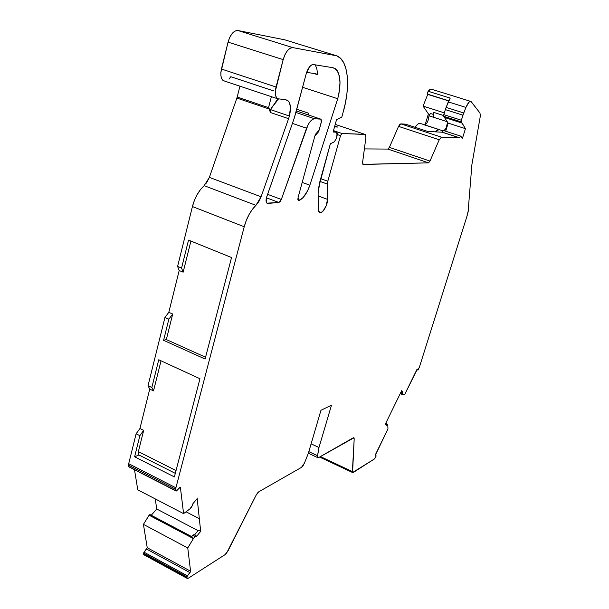 <?xml version="1.0" encoding="UTF-8"?>
<svg xmlns="http://www.w3.org/2000/svg" width="609" height="609" viewBox="0 0 609 609"><rect width="100%" height="100%" fill="white"/><g stroke="black" fill="none" stroke-linecap="round" stroke-linejoin="round"><path stroke-width="0.91" d="M268.539 107.633L270.472 112.528L271.127 108.288L276.326 101.893L277.734 98.955L276.326 101.893L271.896 107.161L270.563 109.635L289.404 116.022L290.44 107.336L289.526 102.868L288.613 101.307L286.047 99.853L287.745 100.485C290.66 103.18 291.209 108.364 289.404 116.022L288.582 118.686L270.472 112.528L270.563 109.635L289.404 116.022L288.582 118.686L270.472 112.528L270.563 109.635L289.404 116.022L288.582 118.686L270.472 112.528L269.513 109.133L236.878 98.072L237.19 97.021L268.539 107.633L271.37 96.732L268.539 107.633L269.513 109.133L236.878 98.072L237.19 97.021L268.539 107.633L269.513 109.133L236.878 98.072L237.19 97.021L268.539 107.633L271.37 96.732M193.906 534.641L192.771 535.364L195.025 536.552L193.639 538.219L149.365 514.864L191.401 537.024L192.771 535.364L195.025 536.552L196.349 535.95L196.593 536.339L200.681 531.391L197.202 498.657L192.962 503.628L191.69 506.909L190.229 508.622L183.583 513.623L189.985 508.858L192.771 504.838L189.985 508.858L183.583 513.623L137.779 489.826L134.49 469.729L137.779 489.826L183.583 513.623L180.401 487.406L179.944 487.177L180.401 487.406L183.583 513.623L137.779 489.826L134.49 469.729M308.009 114.842L308.588 113.221L308.009 114.842L308.588 113.221L296.743 109.247L308.588 113.221L308.063 114.857L308.588 113.221L296.743 109.247M267.595 194.324L281.335 199.463L278.869 202.47L280.201 201.564L281.335 199.463L267.595 194.324L281.335 199.463L278.869 202.47L266.925 203.162C265.966 202.135 265.806 200.338 266.438 197.758L294.238 118.169L266.757 196.722L266.209 201.883L266.879 203.109L267.876 203.429C266.156 203.216 265.676 201.328 266.438 197.758L294.238 118.169L306.198 73.803C308.101 67.812 310.506 64.729 313.407 64.546L311.557 64.973L309.425 66.952L306.198 73.803C308.101 67.812 310.506 64.729 313.407 64.546L332.948 67.713L335.125 68.551C340.591 73.529 341.451 83.585 337.721 98.734L302.597 87.293L337.721 98.734L339.03 93.093L340.028 82.413L338.756 73.841L337.287 70.773L335.331 68.695L332.948 67.713L313.407 64.546L332.948 67.713C340.264 70.857 341.847 81.203 337.721 98.734L302.597 87.293M385.573 424.313L386.646 424.793L385.573 424.313L386.646 424.793L387.423 424.176L387.75 424.61L387.963 428.881L375.456 455.052L376.088 455.768L375.456 455.052L375.639 454.169L387.963 428.881L387.75 424.61L387.408 424.161L386.334 425.318L385.368 424.047L386.334 425.318L387.111 424.214L387.75 424.61L387.963 428.881L375.639 454.169L375.456 455.052L376.088 455.768L375.547 457.382L374.428 458.935L353.281 472.485L352.581 472.523L352.375 471.572L320.395 456.575M428.34 131.75L435.176 131.849L439.074 129.534L442.735 130.836L443.382 130.516L442.142 132.107L459.49 137.756L460.67 136.112M187.443 575.832L144.051 552.203L143.534 553.185L186.925 576.837L187.443 575.832L144.051 552.203L146.693 549.128L190.016 572.643L187.443 575.832L144.051 552.203L147.249 547.735L190.579 571.219L186.925 576.837L190.579 571.219L190.016 572.643L146.693 549.128L190.016 572.643M333.374 131.057L336.579 132.138L333.374 131.057L336.579 132.138L333.115 132.001L336.541 119.623L341.771 117.179L336.541 119.623L333.115 132.001L336.541 119.623L341.771 117.179L343.034 112.642C350.266 88.069 348.736 62.902 338.551 56.744L336.762 55.838L292.8 47.609L237.891 30.519C233.689 30.503 230.408 34.37 228.055 42.128L283.177 59.621C285.651 51.719 288.864 47.715 292.8 47.609L237.891 30.519L284.601 39.775L336.762 55.838L292.8 47.609L237.891 30.519L284.601 39.775L336.762 55.838L340.652 58.441L343.742 62.811L345.958 68.741L347.237 75.996L347.564 84.308L346.94 93.39L345.41 102.936L343.034 112.642C350.738 86.6 348.424 60.085 336.762 55.838L292.8 47.609L290.188 48.164L287.433 50.646L284.966 54.673L283.177 59.621C285.651 51.719 288.864 47.715 292.8 47.609M336.579 132.138L337.12 135.533L336.252 138.654L334.265 141.844L336.252 138.654L337.348 133.158L336.579 132.138L333.115 132.001L336.899 132.26L337.12 135.533L336.252 138.654L334.265 141.844L330.352 143.8L319.854 181.68L330.352 143.8L334.265 141.844L330.352 143.8L318.507 188.021L318.104 193.769L319.854 181.68L318.104 193.769L318.728 211.384L319.755 212.571L321.27 212.488L323.021 211.148L326.211 205.69L327.497 199.356L318.134 195.923L327.497 199.356C327.741 205.461 321.948 214.817 319.413 212.366L318.332 209.085L318.104 193.769L318.332 209.085C318.286 218.243 327.802 208.019 327.497 199.356L318.134 195.923M443.801 114.644L443.71 116.273L461.272 121.884L461.386 120.247L443.801 114.644L443.71 116.273L461.272 121.884L461.386 120.247L443.801 114.644L445.324 109.605L443.618 115.626L444.479 117.453L461.995 123.056L461.272 121.884L461.386 120.247L462.939 115.185L445.324 109.605L443.801 114.644L461.386 120.247L463.723 112.962L446.1 107.39L445.324 109.605L462.939 115.185L463.723 112.962L446.1 107.39L445.324 109.605L462.939 115.185L465.931 107.428L448.293 101.893L445.324 109.605M400.25 393.581L402.496 394.563L404.878 394.16L417.325 369.145L404.886 394.16L402.427 394.533L402.336 392.66L400.988 392.082M424.572 124.952L438.998 129.511L420.24 123.414C418.786 123.079 417.066 124.373 415.072 127.289L417.355 124.487L418.939 123.467L420.24 123.414L438.998 129.511M428.15 131.574L435.176 131.849L439.074 129.534L442.735 130.836L442.119 132.191L435.176 131.849L437.3 129.854L439.074 129.534L442.735 130.836L442.119 132.191L459.468 137.84L460.709 136.15L462.513 138.159L465.443 128.666L448.155 123.109L447.577 122.226C447.166 125.956 446.016 128.796 444.128 130.737L446.252 127.547L447.577 122.226L444.479 117.461L461.995 123.056L465.443 128.666L448.155 123.109L445.681 131.247L448.155 123.109L444.479 117.453L461.995 123.056L461.272 121.884L443.71 116.273L444.479 117.461L461.995 123.056L465.443 128.666L448.155 123.109L447.577 122.226C447.166 125.956 446.016 128.796 444.128 130.737M428.553 118.884L428.926 115.809C428.561 120.3 427.236 123.345 424.975 124.952C427.236 123.345 428.561 120.3 428.926 115.809L447.227 121.686M195.025 536.552L196.38 535.989L195.443 536.118L193.616 538.257L149.365 514.864L191.401 537.024L192.771 535.364L195.025 536.552L193.639 538.219L149.365 514.864L150.05 514.628L149.38 514.856L191.401 537.024L192.771 535.364L194.104 534.763L196.098 535.821M129.123 466.981L128.598 465.139L175.765 489.248L175.91 487.801L128.705 463.7L128.598 465.139L175.765 489.248L175.955 490.778L128.857 466.684L128.598 465.139L175.765 489.248L176.229 491.067L180.317 487.192L176.039 490.976L128.979 466.905M448.696 100.934L427.746 94.38L448.764 100.782L427.533 94.136L427.724 91.982L427.533 94.136L448.764 100.782M463.723 112.962L465.931 107.428L448.293 101.893L446.1 107.39L463.723 112.962L465.931 107.428C467.819 103.035 469.493 101.048 470.955 101.482L479.922 112.924L480.425 115.527L471.899 164.605L468.679 204.517C469.044 207.425 468.458 211.392 466.913 216.401L419.403 367.136L417.85 370.082L416.838 369.64L417.835 370.059L417.241 369.107M186.925 576.837L186.872 577.256L186.925 576.837L143.534 553.185L143.496 553.604L186.872 577.256L186.955 577.911L143.61 554.259L143.496 553.604L186.872 577.256L186.955 577.911L143.793 554.723L143.496 553.604L186.872 577.256L186.925 576.837L143.534 553.185L143.496 553.604L144.051 552.203L143.534 553.185M292.411 123.383L306.548 128.217L281.335 199.463L306.548 128.217L292.411 123.383L306.548 128.217C308.923 122.287 311.595 119.128 314.564 118.755L295.883 112.459L314.564 118.755L320.806 119.143L296.301 110.907L321.088 119.25L321.324 122.12L319.116 130.219L315.835 133.866L314.891 135.898L318.172 132.244L319.116 130.219L314.891 135.898L298.083 197.506L297.87 199.63L298.501 200.704L298.083 197.506L314.891 135.898L298.083 197.506L298.501 200.704L303.175 197.491L307.606 190.784L309.859 185.205C306.807 193.829 303.023 198.991 298.501 200.704C303.023 198.991 306.807 193.829 309.859 185.205L337.721 98.734M443.618 115.543L433.364 112.269L443.618 115.543L433.364 112.269L433.57 117.301L428.926 115.809L430.54 113.502L433.448 114.431M427.746 94.38L423.08 106.103L427.746 94.38L423.08 106.103L444.342 112.863L423.08 106.103L428.386 113.868L425.09 124.921M428.926 115.809L430.54 113.502L428.926 115.809L433.57 117.301L433.364 112.269L433.57 117.301M176.039 470.574L138.372 451.627L176.039 470.574L138.372 451.627L138.898 454.976L175.316 473.353L138.898 454.976L134.604 456.796L139.864 435.671L143.678 430.35L138.372 451.627L138.898 454.976L134.604 456.796L139.864 435.671L143.678 430.35L138.372 451.627L138.898 454.976L175.316 473.353M239.923 86.181L237.19 97.021M230.819 76.719L273.654 90.901L230.819 76.719L228.946 79.124M443.71 116.273L444.479 117.453L461.995 123.056L461.272 121.884M465.931 107.428C468.062 102.571 469.836 100.675 471.252 101.749L479.922 112.924L480.425 115.527L479.922 112.924L471.252 101.749L470.232 101.383L468.861 102.335L465.931 107.428L448.293 101.893L450.218 98.133L428.104 91.236L430.137 89.226L431.385 89.188M149.342 514.894L149.106 515.206L193.388 538.577L193.616 538.257L149.342 514.894L149.106 515.206L193.388 538.577L187.755 547.978L143.419 524.357L149.106 515.206L193.388 538.577L187.755 547.978L143.419 524.357L149.365 514.864L193.639 538.219L149.365 514.864M306.624 72.387L315.789 73.735L306.624 72.387L315.789 73.735L317.601 74.671L313.673 73.423M161.027 360.825L153.521 390.902L161.027 360.825L153.521 390.902L149.73 389.098L139.941 428.508L143.678 430.35L138.372 451.627M190.906 241.08L183.149 272.177L190.906 241.08L183.149 272.177L179.191 270.518L168.8 312.326L172.705 314.031L166.333 339.563L205.568 357.232M429.939 114.363L428.386 113.868L429.939 114.363L428.386 113.868L423.08 106.103L444.342 112.863M200.681 531.391L199.326 518.685L200.681 531.391L198.435 530.218L200.681 531.391L196.593 536.339L196.38 535.989L196.593 536.339L200.681 531.391L198.435 530.218L194.499 534.976M151.245 515.26L156.741 509.01L151.245 515.26L156.741 509.01L198.077 530.652L156.741 509.01L155.249 498.9L156.741 509.01L198.077 530.652M183.149 272.177L181.573 268.067L177.6 266.407L179.191 270.518L183.149 272.177L181.573 268.067L177.6 266.407L179.191 270.518L183.149 272.177L181.573 268.067L188.531 240.113L231.542 257.531L205.096 359.036L163.593 340.309L166.333 339.563L172.705 314.031L166.333 339.563L163.593 340.309L168.853 319.169L172.705 314.031L168.8 312.326L164.948 317.449L168.853 319.169L172.705 314.031L168.8 312.326L164.948 317.449L168.853 319.169L172.705 314.031M153.521 390.902L151.847 387.514L148.033 385.71L149.73 389.098L153.521 390.902L151.847 387.514L148.033 385.71L149.73 389.098L153.521 390.902L151.847 387.514L148.033 385.71L149.73 389.098L139.941 428.508L136.112 433.806L139.864 435.671L143.678 430.35L139.941 428.508L136.112 433.806L139.864 435.671L136.112 433.806L128.705 463.7L128.857 466.684L175.955 490.778L176.762 490.709L179.602 487.474L180.401 487.406L179.944 487.177M151.847 387.514L158.751 359.774L151.847 387.514L158.751 359.774L199.965 378.745L174.38 476.931L134.604 456.796L139.864 435.671M206.451 183.119L209.374 177.379L261.086 196.798L255.925 205.332L204.167 185.676L209.374 177.379L236.878 98.072L209.374 177.379L261.086 196.798L255.925 205.332L204.167 185.676L209.374 177.379L261.086 196.798L288.582 118.686L261.086 196.798L258.81 201.655L255.925 205.332L204.167 185.676L200.483 189.597L197.149 194.621L194.4 200.414L192.429 206.55L244.217 226.754L175.91 487.801L128.705 463.7L136.112 433.806L139.941 428.508L143.678 430.35M289.404 116.022C291.467 106.636 290.348 101.246 286.047 99.853L277.369 98.673C275.177 96.671 274.735 92.781 276.044 87.011L221.417 69.03C220.298 74.641 220.907 78.5 223.244 80.616L224.63 81.081C222.894 80.89 221.737 79.467 221.158 76.833M319.931 181.398L327.383 184.085L319.931 181.398L327.383 184.085L327.497 199.356L327.809 181.231L320.684 178.673L327.809 181.231L340.522 135.64L341.961 133.485L333.496 130.623M337.333 134.559L340.522 135.64L341.961 133.485L365.248 134.49L365.902 137.52L362.583 162.466L365.902 137.52L365.75 135.228L364.806 134.33L341.961 133.485L340.522 135.64L337.333 134.559L340.522 135.64L327.809 181.231L320.684 178.673M334.531 126.893L337.66 127.045L334.531 126.893L337.66 127.045L334.76 126.071M364.814 134.338L335.224 124.388L364.806 134.33L365.902 137.52L362.583 162.466L362.918 164.369L362.583 162.466L363.223 164.46L428.546 162.847L387.91 149.076L389.395 147.363L429.984 161.081L428.546 162.847L387.91 149.076L389.395 147.363L398.552 126.383L439.226 139.758L441.441 137.17L400.851 123.871L398.552 126.383L399.725 124.525L400.851 123.871L405.518 124.167L427.899 131.491L442.119 132.191L459.468 137.84L441.441 137.17L400.851 123.871L405.8 124.259M442.142 132.107L459.468 137.84L442.142 132.107L459.49 137.756L460.709 136.15L462.513 138.159L465.443 128.666L462.513 138.159L460.709 136.15M405.777 124.251L427.899 131.491L405.784 124.251M446.1 107.39L450.218 98.133L428.104 91.236L427.533 94.136M470.551 101.353L431.378 89.18L428.104 91.236L450.218 98.133L448.293 101.893M400.395 393.292L402.123 394.061L402.572 392.044L401.681 390.651L385.368 424.047L386.334 425.318L386.646 424.793M385.703 423.415L387.332 424.123M352.634 438.153L354.194 438.861L352.375 471.572L353.281 472.485L374.428 458.935L376.103 456.103L374.428 458.935L352.581 472.538L354.194 438.861L352.634 438.153L354.194 438.861L353.258 437.795L318.568 457.618L353.958 437.787L354.194 438.861L353.981 437.81L353.258 437.795L318.568 457.618L317.715 457.595L317.517 455.722L308.824 451.642L317.517 455.722L318.971 447.508L311.108 443.847M308.824 451.642L317.517 455.722C317.297 457.389 317.647 458.021 318.568 457.618L317.594 457.481L317.434 456.75L318.971 447.508L331.494 405.175L320.966 410.283L308.306 453.408L304.416 463.144L301.478 467.385L258.909 491.707L301.478 467.385L303.016 465.794L304.416 463.144L301.478 467.385L258.909 491.707L257.485 493.031L256.1 495.224L258.909 491.707L256.1 495.224L228.002 550.909L225.056 554.662L188.128 578.329L187.123 578.352L143.61 554.259L143.496 553.604M266.422 197.803L278.869 202.47L266.422 197.803L278.869 202.47L267.876 203.429L266.78 203.018M315.789 73.735L317.601 74.671L316.946 69.441L317.601 74.671L315.789 73.735M144.143 554.921L143.61 554.259M144.051 552.203L147.249 547.735L143.419 524.357L149.106 515.206M181.573 268.067L188.531 240.113L181.573 268.067L177.6 266.407L179.191 270.518L168.8 312.326L164.948 317.449L148.033 385.71L164.948 317.449L168.853 319.169L163.593 340.309L166.333 339.563M177.6 266.407L192.429 206.55L177.6 266.407L192.429 206.55L244.217 226.754C246.759 217.672 250.664 210.531 255.925 205.332L252.339 209.397L249.043 214.574L246.264 220.504L244.217 226.754L175.91 487.801L128.705 463.7L128.598 465.139M224.858 81.157L223.023 80.457L221.722 78.736L220.938 75.988L220.846 72.57L228.055 42.128L229.783 37.286L232.273 33.373L235.12 30.998L237.891 30.519C233.689 30.503 230.408 34.37 228.055 42.128L283.177 59.621L276.044 87.011L221.417 69.03L228.055 42.128L283.177 59.621L276.044 87.011L221.417 69.03L228.055 42.128M364.388 148.908L387.91 149.076L364.388 148.908L387.91 149.076L428.546 162.847L362.895 164.346M186.034 511.796L199.326 518.685L186.034 511.796L199.326 518.685L197.126 497.949L197.202 498.657L192.962 503.628L192.771 504.838L192.962 503.628L197.202 498.657L197.126 497.949M134.604 456.796L174.38 476.931L199.965 378.745L158.751 359.774L199.965 378.745L174.38 476.931L134.604 456.796L138.898 454.976M163.593 340.309L205.096 359.036L231.542 257.531L188.531 240.113L231.542 257.531L205.096 359.036L163.593 340.309L168.853 319.169M192.429 206.55C194.827 197.621 198.74 190.663 204.167 185.676C198.74 190.663 194.827 197.621 192.429 206.55L244.217 226.754L175.91 487.801L175.955 490.778M364.806 134.33L335.224 124.388L364.806 134.33L341.961 133.485M459.49 137.756L441.441 137.17L439.226 139.758L429.984 161.081L428.546 162.847L429.984 161.081L389.395 147.363L398.552 126.383L439.226 139.758L429.984 161.081L389.395 147.363L398.552 126.383L439.226 139.758L441.441 137.17L400.851 123.871L398.552 126.383M401.278 391.488L402.572 392.044L401.278 391.488L402.572 392.044L402.42 394.518L404.878 394.16L416.868 369.587L417.325 369.145L417.835 370.059L416.838 369.64M193.639 538.219L187.755 547.978L190.579 571.219L147.249 547.735L143.419 524.357L187.755 547.978L190.579 571.219L147.249 547.735L143.419 524.357M302.201 182.418L309.859 185.205M316.946 69.441L315.348 64.859L316.946 69.441L317.601 74.671M480.425 115.527L471.899 164.605L480.425 115.527M417.835 370.059L419.403 367.136L466.913 216.401C468.458 211.392 469.044 207.425 468.679 204.517L468.519 209.663L466.913 216.401L419.403 367.136L418.018 370.028L417.264 369.1M402.572 392.044L401.681 390.651L385.368 424.047L401.681 390.651L402.572 392.044L402.336 392.66M318.971 447.508L331.494 405.175L320.966 410.283L308.306 453.408L304.416 463.144L308.306 453.408L320.966 410.283L331.494 405.175L318.971 447.508L317.517 455.722M186.955 577.911L188.128 578.329L225.056 554.662L228.002 550.909L256.1 495.224L226.563 553.193L225.056 554.662L188.128 578.329L187.336 578.52L186.872 577.256M276.044 87.011C274.568 94.106 275.435 98.156 278.656 99.168L276.806 98.163L275.565 95.407L275.329 91.342L283.177 59.621M327.497 199.356L327.809 181.231L340.522 135.64M295.152 115.208L306.198 73.803L295.152 115.208M281.335 199.463L308.184 124.495L310.324 121.305L312.584 119.311L314.564 118.755L320.806 119.143L321.529 121.054L319.116 130.219L321.324 122.12L320.806 119.143L296.301 110.907M461.386 120.247L462.939 115.185M400.41 393.323L402.123 394.061M420.24 123.414C418.786 123.079 417.066 124.373 415.072 127.289M462.025 122.942L465.443 128.666M447.577 122.226L444.479 117.461L461.995 123.056M295.883 112.459L314.564 118.755L320.806 119.143M149.73 389.098L139.941 428.508M179.191 270.518L168.8 312.326M423.08 106.103L428.386 113.868M194.126 534.809L192.771 535.364M175.765 489.248L175.91 487.801M277.734 98.902L270.563 109.635M270.472 112.528L269.513 109.133M237.891 30.519L284.601 39.775L336.762 55.838M327.383 184.085L327.809 181.231M442.119 132.191L435.176 131.849M400.851 123.871L405.518 124.167L427.899 131.491M448.155 123.109L445.681 131.247M431.37 89.18L428.104 91.236M306.548 128.217C308.923 122.287 311.595 119.128 314.564 118.755M308.588 113.221L308.063 114.857M128.705 463.7L136.112 433.806M148.033 385.71L164.948 317.449M209.374 177.379L236.878 98.072M156.741 509.01L155.249 498.9M199.326 518.685L197.202 498.657M180.401 487.406L183.583 513.623M244.217 226.754C246.759 217.672 250.664 210.531 255.925 205.332M288.582 118.686L261.086 196.798M428.546 162.847L363.223 164.46M439.226 139.758L429.984 161.081M459.468 137.84L441.441 137.17M354.194 438.861L352.375 471.572M187.755 547.978L190.579 571.219M278.869 202.47L267.876 203.429M443.337 130.486L460.579 136.081M191.736 536.613L150.042 514.62M176.024 490.983L128.948 466.89M400.242 393.604L402.442 394.548M417.85 370.082L416.83 369.655M277.27 100.325L277.658 98.864M277.361 98.681L223.244 80.616M319.573 457.039L352.581 472.538M317.7 457.625L308.352 453.233M187.108 578.36L143.793 554.715M316.992 74.184L315.393 73.674M287.745 100.485L285.766 99.823M335.125 68.551L331.897 67.538"/></g></svg>
